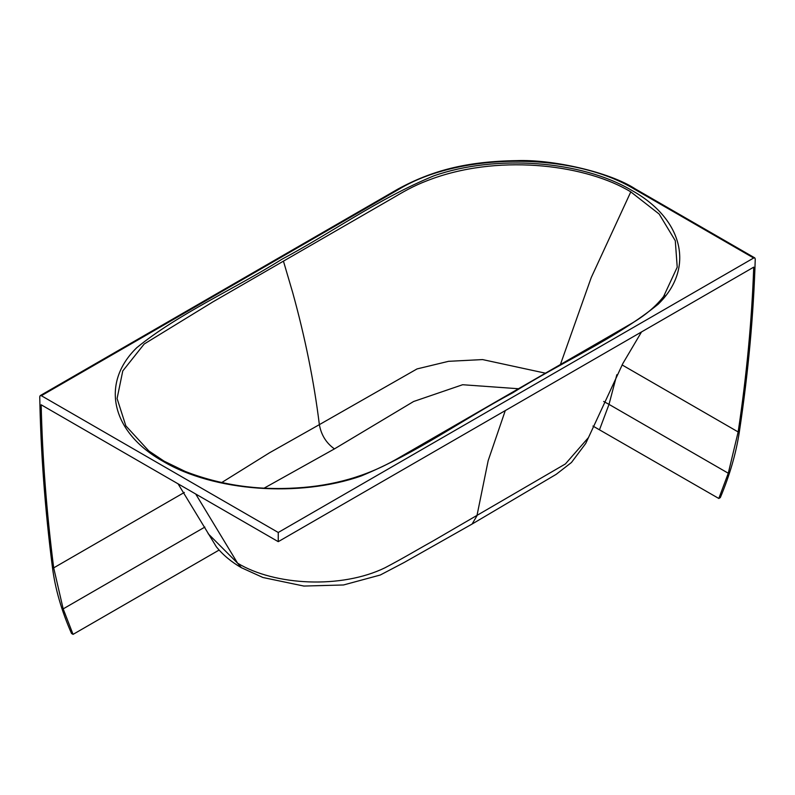 <?xml version="1.0" encoding="UTF-8"?>
<svg xmlns="http://www.w3.org/2000/svg" width="795" height="795" viewBox="0 0 795 795"><rect width="100%" height="100%" fill="white"/><g stroke="black" fill="none" stroke-linecap="round" stroke-linejoin="round"><path stroke-width="1.19" d="M278.25 541.663L753.73 267.15C751.832 320.623 746.634 375.548 738.158 431.943L728.28 473.234L718.809 498.475L720.32 497.6C729.81 475.003 736.17 452.971 739.4 431.496C748.294 372.378 753.581 314.88 755.25 258.991L754.803 257.908L753.66 258.007L278.25 532.481L278.25 541.663L41.171 404.794C42.393 457.761 46.567 512.119 53.692 567.869L63.173 608.881L73.061 634.37L71.52 633.476C61.533 610.759 55.173 588.727 52.44 567.372C44.967 508.939 40.744 452.037 39.75 396.665L40.207 395.602L41.34 395.711L278.25 532.481M616.841 374.703L609.01 404.377L603.673 401.465M208.161 533.733L237.596 563.198C274.762 585.667 341.353 589.016 384.969 567.799C405.818 556.778 416.173 550.319 432.361 541.355L565.414 463.932L588.25 437.807M195.709 494.013L237.596 563.198L241.422 567.719C231.464 562.035 223.117 555.089 216.389 546.861L178.08 483.837M241.422 567.719L262.946 577.508L303.839 586.054L343.519 584.971L380.278 575.014L404.168 562.472L472.091 524.044L476.921 515.836L488.18 460.613L505.282 410.588M221.696 482.565L269.465 452.812L319.361 424.639C321.22 434.994 326.248 443.073 334.437 448.897L264.149 488.14M663.567 296.575L677.221 267.19L675.283 240.716L659.174 214.054L630.793 191.873L591.222 277.604L560.415 364.507M545.4 373.173L482.555 359.578L448.549 361.318L417.047 368.92L319.361 424.639C314.035 381.59 305.151 337.567 292.689 292.57L283.437 261.148L213.02 301.812L144.183 344.016L122.768 370.947L117.084 398.534L125.829 425.832L148.834 450.954L164.048 461.14M283.437 261.148L394.012 197.329C408.173 188.932 417.087 184.172 434.02 178.13C504.03 153.554 588.151 165.797 630.793 191.873M334.437 448.897L413.599 401.505L462.62 384.73L518.449 388.735M219.112 550.051L73.061 634.37M718.809 498.475L592.941 426.06M204.881 527.065L63.173 608.881M53.692 567.869L184.351 492.433M599.549 429.618L609.01 404.377L728.28 473.234M622.078 364.925L738.158 431.943M632.005 190.532C683.68 219.38 694.939 268.561 658.22 304.167C617.248 337.686 560.674 362.729 513.043 392.621C461.806 419.959 417.902 452.434 361.228 475.966C299.477 497.62 213.686 491.499 163.015 461.299C111.35 432.45 100.081 383.269 136.81 347.663C177.772 314.144 234.356 289.102 281.977 259.21C333.224 231.872 377.118 199.396 433.802 175.864C495.543 154.21 581.344 160.332 632.005 190.532M753.66 258.007L634.4 189.15C572.897 151.954 460.613 151.924 399.13 189.14L41.34 395.711M634.4 189.15L635.543 189.051L754.783 257.898M399.13 189.14L398.007 189.031L40.217 395.602M472.091 524.044L556.202 474.327L571.466 462.481L585.726 443.471L622.863 363.484L641.525 331.932M148.824 450.944L164.148 461.189L185.146 471.405C220.066 484.97 257.232 490.475 296.644 487.931C333.363 485.785 366.525 476.265 396.129 459.381L629.898 324.42C644.854 315.873 656.461 306.085 664.729 295.054L664.56 295.273M398.007 189.031C431.556 170.806 465.701 161.425 516.869 160.63C551.78 159.248 609.199 171.78 635.523 189.041L635.563 189.061"/></g></svg>
